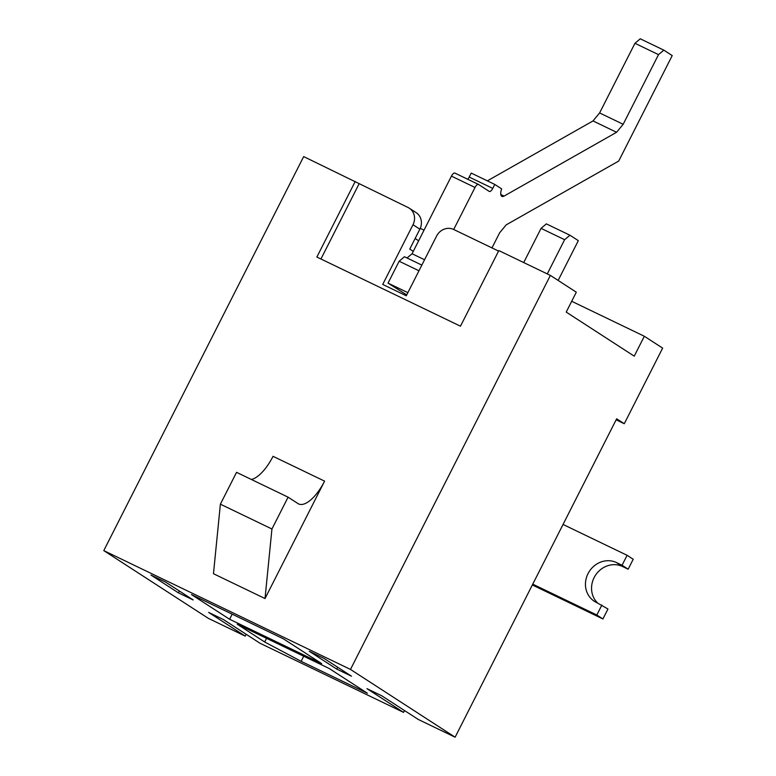 <?xml version="1.0" encoding="UTF-8"?>
<svg xmlns="http://www.w3.org/2000/svg" width="776" height="776" viewBox="0 0 776 776"><rect width="100%" height="100%" fill="white"/><g stroke="black" fill="none" stroke-linecap="round" stroke-linejoin="round"><path stroke-width="1.16" d="M337.696 667.263L336.755 669.096L309.304 651.316L324.029 658.407L351.489 676.197L336.755 669.096M404.5 710.535L403.559 712.378L366.961 688.661L381.685 695.752L418.293 719.468L455.114 737.2L616.648 418.798L624.273 423.735L662.636 348.114L644.332 336.26L571.699 301.282M246.167 634.283L245.226 636.116L208.628 612.409L223.352 619.5L259.96 643.217L403.559 712.378M498.57 251.085L453.669 229.463A13.405 12.241 -57.1 0 0 436.568 236.079L406.285 295.782L382.714 284.433L413.007 224.73A13.405 12.241 -57.1 0 0 409.243 208.162A13.405 12.241 -57.1 0 0 408.011 207.473L303.678 156.587L103.78 550.611L208.404 618.385L245.226 636.116M644.332 336.26L634.235 356.165L566.218 312.097L576.306 292.193L550.378 275.402L350.48 669.426L455.114 737.2M193.156 599.945L178.422 592.845L150.971 575.064L165.705 582.155L193.156 599.945M329.286 668.543L237.233 624.214L264.684 641.995L301.136 661.327L367.417 693.24L329.286 668.543M191.478 594.571L229.609 619.267L321.662 663.606L283.531 638.9L191.478 594.571M103.78 550.611L350.48 669.426M179.363 591.002L178.422 592.845M413.278 251.346L409.767 249.077L419.865 229.182L413.007 224.73M409.243 208.162L416.111 212.605A13.405 12.241 122.9 0 1 419.865 229.182M415.131 238.523L418.633 240.793M420.252 228.348L424.026 230.162M355.233 181.419L316.87 257.04L460.469 326.192L498.832 250.58L550.378 275.402M324.591 481.139L265.023 598.548L213.468 573.726L220.384 504.177L236.544 472.332L288.09 497.164L298.003 503.585A33.504 13.541 115.7 0 0 298.605 503.925A33.504 13.541 115.7 0 0 324.591 481.139L273.036 456.317A33.504 13.541 115.7 0 1 251.366 479.471M232.189 614.175L229.609 619.267M264.684 641.995L266.546 638.328M303.717 656.234L301.136 661.327M359.045 183.883L320.934 259M265.023 598.548L271.94 528.999L220.384 504.177M271.94 528.999L288.09 497.164M616.134 419.816L624.273 423.735M627.105 555.306L622.061 565.258L628.162 569.206L633.206 559.253L627.105 555.306L563.046 524.45M622.061 565.258L616.532 562.59A22.339 20.409 -57.1 0 0 588.644 572.494A22.339 20.409 -57.1 0 0 594.29 601.245A22.339 20.409 -57.1 0 0 596.346 602.389L607.967 609.005L602.923 618.957L532.346 584.968M602.923 618.957L596.822 615.009L532.753 584.153M597.646 603.02A22.339 20.409 122.9 0 1 595.764 574.822A22.339 20.409 122.9 0 1 622.633 566.548L628.162 569.206M601.866 605.057L596.822 615.009M558.148 280.427L578.324 240.657L569.943 235.225L564.618 239.706L547.274 273.909M564.618 239.706L541.056 228.357L546.372 223.876L569.943 235.225M541.056 228.357L523.713 262.56M421.843 265.111L404.461 256.74L399.145 261.231L388.039 283.124L406.721 294.909M478.385 184.407L454.988 173.135A4.472 1.804 -64.3 0 0 454.901 173.087A4.472 1.804 -64.3 0 0 451.438 176.123L412.066 253.742L407.041 257.981M491.974 247.903L499.608 232.849L506.204 224.856L618.715 161.049L672.22 55.581L663.829 50.149L640.268 38.8L634.952 43.291L599.615 112.937L593.01 120.93L616.58 132.289L504.08 196.085A8.934 3.608 -64.3 0 1 501.907 196.396A8.934 3.608 -64.3 0 1 501.655 188.878L494.787 184.426L471.226 173.077L469.208 177.054A4.472 1.804 -64.3 0 1 467.695 179.246M593.01 120.93L487.367 180.847M494.787 184.426L492.77 188.403A4.472 1.804 -64.3 0 1 489.307 191.449A4.472 1.804 -64.3 0 1 489.229 191.4L478.55 184.484A4.472 1.804 -64.3 0 0 478.472 184.436A4.472 1.804 -64.3 0 0 475.009 187.472L453.698 229.473M412.066 253.742L424.559 259.756M418.962 270.775L399.145 261.231M388.039 283.124L407.866 292.668M404.82 293.988L404.374 294.861M634.952 43.291L658.514 54.64L623.177 124.286L599.615 112.937M658.514 54.64L663.829 50.149M616.58 132.289L623.177 124.286M622.633 566.548L616.532 562.59M451.438 176.123L475.009 187.472M500.801 194.504L504.08 196.085M469.208 177.054L492.77 188.403M454.901 173.087L478.472 184.436"/></g></svg>
